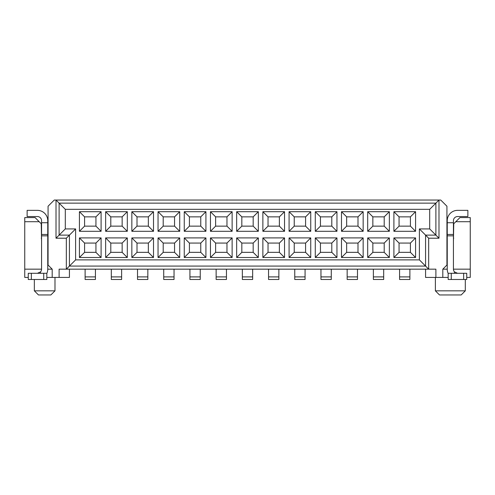 <?xml version="1.0" encoding="UTF-8"?>
<svg xmlns="http://www.w3.org/2000/svg" width="495" height="495" viewBox="0 0 495 495"><rect width="100%" height="100%" fill="white"/><g stroke="black" fill="none" stroke-linecap="round" stroke-linejoin="round"><path stroke-width="0.74" d="M66.33 238.213L66.33 269.169L69.424 266.069L69.424 235.119L66.33 238.213L56.009 238.213L56.009 200.042L54.258 200.042L48.065 206.229L48.065 265.042L52.192 269.169L52.192 277.423L46.827 277.423M52.192 277.423L59.109 277.423L59.109 269.169L428.67 269.169L428.67 238.213L438.991 238.213L435.891 235.119L425.576 235.119L425.576 266.069L69.424 266.069L75.611 259.881L75.611 228.931L69.424 235.119L59.109 235.119L56.009 238.213M75.611 228.931L65.297 228.931L59.109 235.119L59.109 203.136L56.009 200.042L440.742 200.042L446.936 206.229L446.936 265.042L442.808 269.169L447.245 269.169L447.245 220.677A10.315 10.315 0 0 1 457.559 210.356L467.874 210.356L467.874 216.55L457.559 216.55A4.127 4.127 0 0 0 453.432 220.677L453.432 269.169L470.25 269.169L470.25 221.704L455.808 221.704L453.742 223.771L453.432 241.312M59.109 277.423L69.424 277.423L69.424 269.169M28.258 277.423L24.75 277.423L24.75 217.577L35.065 217.577L41.258 223.771L41.568 241.312M24.75 221.704L39.192 221.704M41.258 238.213L41.568 238.213M47.755 238.213L48.065 238.213M47.755 241.312L48.065 241.312M24.75 269.169L41.568 269.169L41.568 220.677A4.127 4.127 0 0 0 37.441 216.55L27.126 216.55L27.126 210.356L37.441 210.356A10.315 10.315 0 0 1 47.755 220.677L47.755 269.169L52.192 269.169M54.982 277.423L54.982 290.831L34.347 290.831L34.347 279.483M54.982 290.831L50.855 294.958L38.474 294.958L34.347 290.831M41.568 222.738L47.755 222.738M41.568 269.169A4.127 4.127 0 0 1 40.534 271.897L40.534 273.296M46.827 273.444A10.315 10.315 0 0 0 47.755 269.169M37.441 273.296L40.534 271.897M46.827 279.483L28.258 279.483L28.258 273.296L46.827 273.296L46.827 279.483M447.245 241.312L446.936 241.312M453.742 238.213L453.432 238.213M447.245 238.213L446.936 238.213M448.173 277.423L425.576 277.423L425.576 269.169M470.25 269.169L470.25 277.423L466.742 277.423M435.891 277.423L435.891 269.169L428.67 269.169L419.389 259.881L75.611 259.881M442.808 269.169L442.808 277.423M455.808 221.704L459.935 217.577L470.25 217.577L470.25 221.704M465.3 279.483L465.3 290.831L435.377 290.831L435.377 277.423M448.173 273.444A10.315 10.315 0 0 1 447.245 269.169M454.466 273.296L454.466 271.897A4.127 4.127 0 0 1 453.432 269.169M453.432 222.738L447.245 222.738M454.466 271.897L457.559 273.296M435.377 290.831L439.504 294.958L461.173 294.958L465.3 290.831M448.173 273.296L466.742 273.296L466.742 279.483L448.173 279.483L448.173 273.296M429.703 228.931L429.703 209.323L435.891 203.136L435.891 235.119L429.703 228.931L419.389 228.931L428.67 238.213M419.389 228.931L419.389 259.881M429.703 209.323L65.297 209.323L59.109 203.136L435.891 203.136L438.991 200.042L438.991 238.213M65.297 209.323L65.297 228.931M179.716 237.903L158.047 237.903L158.047 257.505L179.716 257.505L179.716 237.903L174.556 243.064L163.208 243.064L163.208 252.351L174.556 252.351L174.556 243.064M179.716 211.699L158.047 211.699L158.047 231.301L179.716 231.301L179.716 211.699L174.556 216.86L163.208 216.86L163.208 226.141L174.556 226.141L174.556 216.86M127.302 237.903L105.639 237.903L105.639 257.505L127.302 257.505L127.302 237.903L122.147 243.064L110.793 243.064L110.793 252.351L122.147 252.351L122.147 243.064M127.302 211.699L105.639 211.699L105.639 231.301L127.302 231.301L127.302 211.699L122.147 216.86L110.793 216.86L110.793 226.141L122.147 226.141L122.147 216.86M101.098 237.903L79.429 237.903L79.429 257.505L101.098 257.505L101.098 237.903L95.937 243.064L84.589 243.064L84.589 252.351L95.937 252.351L95.937 243.064M101.098 211.699L79.429 211.699L79.429 231.301L101.098 231.301L101.098 211.699L95.937 216.86L84.589 216.86L84.589 226.141L95.937 226.141L95.937 216.86M153.512 257.505L153.512 237.903L131.843 237.903L131.843 257.505L153.512 257.505L148.351 252.351L148.351 243.064L137.004 243.064L137.004 252.351L148.351 252.351M153.512 231.301L153.512 211.699L131.843 211.699L131.843 231.301L153.512 231.301L148.351 226.141L148.351 216.86L137.004 216.86L137.004 226.141L148.351 226.141M232.13 211.699L210.462 211.699L210.462 231.301L232.13 231.301L232.13 211.699L226.97 216.86L226.97 226.141L232.13 231.301M232.13 237.903L210.462 237.903L210.462 257.505L232.13 257.505L232.13 237.903L226.97 243.064L226.97 252.351L232.13 257.505M258.334 211.699L236.666 211.699L236.666 231.301L258.334 231.301L258.334 211.699L253.174 216.86L253.174 226.141L258.334 231.301M258.334 237.903L236.666 237.903L236.666 257.505L258.334 257.505L258.334 237.903L253.174 243.064L253.174 252.351L258.334 257.505M184.258 211.699L184.258 231.301L205.92 231.301L205.92 211.699L184.258 211.699L189.412 216.86L189.412 226.141L184.258 231.301M184.258 237.903L184.258 257.505L205.92 257.505L205.92 237.903L184.258 237.903L189.412 243.064L189.412 252.351L184.258 257.505M284.538 257.505L284.538 237.903L279.378 243.064L279.378 252.351L284.538 257.505L262.87 257.505L268.03 252.351L268.03 243.064L262.87 237.903L262.87 257.505M262.87 237.903L284.538 237.903M284.538 231.301L284.538 211.699L279.378 216.86L279.378 226.141L284.538 231.301L262.87 231.301L268.03 226.141L268.03 216.86L262.87 211.699L262.87 231.301M262.87 211.699L284.538 211.699M336.953 211.699L315.284 211.699L315.284 231.301L336.953 231.301L336.953 211.699L331.792 216.86L331.792 226.141L336.953 231.301M336.953 237.903L315.284 237.903L315.284 257.505L336.953 257.505L336.953 237.903L331.792 243.064L331.792 252.351L336.953 257.505M363.157 211.699L341.488 211.699L341.488 231.301L363.157 231.301L363.157 211.699L357.996 216.86L357.996 226.141L363.157 231.301M363.157 237.903L341.488 237.903L341.488 257.505L363.157 257.505L363.157 237.903L357.996 243.064L357.996 252.351L363.157 257.505M389.361 211.699L367.698 211.699L367.698 231.301L389.361 231.301L389.361 211.699L384.207 216.86L384.207 226.141L389.361 231.301M389.361 237.903L367.698 237.903L367.698 257.505L389.361 257.505L389.361 237.903L384.207 243.064L384.207 252.351L389.361 257.505M415.571 211.699L393.902 211.699L393.902 231.301L415.571 231.301L415.571 211.699L410.411 216.86L410.411 226.141L415.571 231.301M415.571 237.903L393.902 237.903L393.902 257.505L415.571 257.505L415.571 237.903L410.411 243.064L410.411 252.351L415.571 257.505M305.588 216.86L294.234 216.86L289.08 211.699L289.08 231.301L294.234 226.141L305.588 226.141L310.742 231.301L310.742 211.699L305.588 216.86L305.588 226.141M289.08 211.699L310.742 211.699M310.742 231.301L289.08 231.301M305.588 243.064L294.234 243.064L289.08 237.903L289.08 257.505L294.234 252.351L305.588 252.351L310.742 257.505L310.742 237.903L305.588 243.064L305.588 252.351M289.08 237.903L310.742 237.903M310.742 257.505L289.08 257.505M79.429 211.699L84.589 216.86M95.937 226.141L101.098 231.301M79.429 231.301L84.589 226.141M79.429 237.903L84.589 243.064M95.937 252.351L101.098 257.505M79.429 257.505L84.589 252.351M105.639 211.699L110.793 216.86M122.147 226.141L127.302 231.301M105.639 231.301L110.793 226.141M105.639 237.903L110.793 243.064M122.147 252.351L127.302 257.505M105.639 257.505L110.793 252.351M131.843 211.699L137.004 216.86M148.351 216.86L153.512 211.699M131.843 231.301L137.004 226.141M131.843 237.903L137.004 243.064M148.351 243.064L153.512 237.903M131.843 257.505L137.004 252.351M158.047 211.699L163.208 216.86M174.556 226.141L179.716 231.301M158.047 231.301L163.208 226.141M158.047 237.903L163.208 243.064M174.556 252.351L179.716 257.505M158.047 257.505L163.208 252.351M205.92 257.505L200.766 252.351L189.412 252.351M189.412 243.064L200.766 243.064L205.92 237.903M205.92 231.301L200.766 226.141L189.412 226.141M189.412 216.86L200.766 216.86L205.92 211.699M200.766 216.86L200.766 226.141M200.766 243.064L200.766 252.351M210.462 211.699L215.622 216.86L226.97 216.86M226.97 226.141L215.622 226.141L210.462 231.301M215.622 226.141L215.622 216.86M210.462 237.903L215.622 243.064L226.97 243.064M226.97 252.351L215.622 252.351L210.462 257.505M215.622 252.351L215.622 243.064M236.666 211.699L241.826 216.86L253.174 216.86M253.174 226.141L241.826 226.141L236.666 231.301M241.826 226.141L241.826 216.86M236.666 237.903L241.826 243.064L253.174 243.064M253.174 252.351L241.826 252.351L236.666 257.505M241.826 252.351L241.826 243.064M315.284 211.699L320.444 216.86L331.792 216.86M331.792 226.141L320.444 226.141L315.284 231.301M320.444 226.141L320.444 216.86M315.284 237.903L320.444 243.064L331.792 243.064M331.792 252.351L320.444 252.351L315.284 257.505M320.444 252.351L320.444 243.064M341.488 211.699L346.649 216.86L357.996 216.86M357.996 226.141L346.649 226.141L341.488 231.301M346.649 226.141L346.649 216.86M341.488 237.903L346.649 243.064L357.996 243.064M357.996 252.351L346.649 252.351L341.488 257.505M346.649 252.351L346.649 243.064M367.698 211.699L372.853 216.86L384.207 216.86M384.207 226.141L372.853 226.141L367.698 231.301M372.853 226.141L372.853 216.86M367.698 237.903L372.853 243.064L384.207 243.064M384.207 252.351L372.853 252.351L367.698 257.505M372.853 252.351L372.853 243.064M393.902 211.699L399.063 216.86L410.411 216.86M410.411 226.141L399.063 226.141L393.902 231.301M399.063 226.141L399.063 216.86M393.902 237.903L399.063 243.064L410.411 243.064M410.411 252.351L399.063 252.351L393.902 257.505M399.063 252.351L399.063 243.064M294.234 243.064L294.234 252.351M294.234 216.86L294.234 226.141M87.788 279.483L85.109 279.483L85.109 269.169M85.109 276.903L95.424 276.903L95.424 269.169M95.424 276.903L95.424 279.483L85.109 279.483M92.738 279.483L95.424 279.483M113.992 279.483L111.313 279.483L111.313 269.169M111.313 276.903L121.628 276.903L121.628 269.169M121.628 276.903L121.628 279.483L111.313 279.483M118.949 279.483L121.628 279.483M140.203 279.483L137.517 279.483L137.517 269.169M137.517 276.903L147.838 276.903L147.838 269.169M147.838 276.903L147.838 279.483L137.517 279.483M145.153 279.483L147.838 279.483M166.407 279.483L163.721 279.483L163.721 269.169M163.721 276.903L174.042 276.903L174.042 269.169M174.042 276.903L174.042 279.483L163.721 279.483M171.357 279.483L174.042 279.483M192.611 279.483L189.931 279.483L189.931 269.169M197.567 279.483L200.246 279.483L200.246 269.169M200.246 279.483L189.931 279.483M218.821 279.483L216.136 279.483L216.136 269.169M216.136 276.903L226.45 276.903L226.45 269.169M226.45 276.903L226.45 279.483L216.136 279.483M245.025 279.483L242.34 279.483L242.34 269.169M242.34 276.903L252.66 276.903L252.66 269.169M252.66 276.903L252.66 279.483L242.34 279.483M305.069 269.169L305.069 279.483L294.754 279.483L294.754 269.169M323.643 279.483L320.958 279.483L320.958 269.169M320.958 276.903L331.279 276.903L331.279 269.169M331.279 276.903L331.279 279.483L320.958 279.483M349.847 279.483L347.162 279.483L347.162 269.169M347.162 276.903L357.483 276.903L357.483 269.169M357.483 276.903L357.483 279.483L347.162 279.483M376.052 279.483L373.372 279.483L373.372 269.169M373.372 276.903L383.687 276.903L383.687 269.169M383.687 276.903L383.687 279.483L373.372 279.483M402.262 279.483L399.576 279.483L399.576 269.169M399.576 276.903L409.891 276.903L409.891 269.169M409.891 276.903L409.891 279.483L399.576 279.483M278.864 269.169L278.864 279.483L268.55 279.483L268.55 269.169M223.771 279.483L226.45 279.483M249.975 279.483L252.66 279.483M302.389 279.483L305.069 279.483M294.754 279.483L297.433 279.483M328.593 279.483L331.279 279.483M354.797 279.483L357.483 279.483M381.008 279.483L383.687 279.483M407.212 279.483L409.891 279.483M276.179 279.483L278.864 279.483M268.55 279.483L271.229 279.483M268.03 216.86L279.378 216.86M279.378 226.141L268.03 226.141M268.03 243.064L279.378 243.064M279.378 252.351L268.03 252.351M41.568 234.463L47.755 234.463M41.568 235.849L47.755 235.849M43.733 273.296L43.733 279.483M31.352 273.296L31.352 279.483M453.432 235.849L447.245 235.849M453.432 234.463L447.245 234.463M451.267 279.483L451.267 273.296M463.648 279.483L463.648 273.296M189.931 276.903L200.246 276.903M294.754 276.903L305.069 276.903M268.55 276.903L278.864 276.903"/></g></svg>
